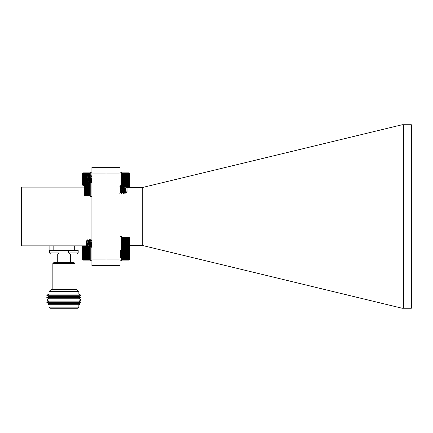 <?xml version="1.0" encoding="UTF-8"?>
<svg xmlns="http://www.w3.org/2000/svg" width="433" height="433" viewBox="0 0 433 433"><rect width="100%" height="100%" fill="white"/><g stroke="black" fill="none" stroke-linecap="round" stroke-linejoin="round"><path stroke-width="0.65" d="M125.521 189.567L124.991 193.253L124.092 185.984M123.768 189.567L123.237 193.253L122.339 185.984M122.009 189.567L121.478 193.253L120.58 185.984M120.255 189.567L120.157 190.807M125.732 185.697L126.864 187.852L127.042 187.007L127.042 192.128L126.263 192.874L125.732 185.697L124.975 187.04M125.386 188.339L124.861 193.448L123.979 185.692L123.216 187.04M123.632 188.339L123.102 193.448L122.225 185.692L121.462 187.04M121.873 188.339L121.348 193.448L120.466 185.692L119.762 186.872M120.12 188.339L120.033 189.567M126.847 186.812L126.755 187.132M126.864 187.852L126.382 186.385L129.142 186.379L128.823 184.929M126.068 190.634L125.651 192.171L125.067 187.527L124.239 185.725M124.552 188.328L123.979 192.306L123.308 187.527L122.479 185.725M122.793 188.328L122.225 192.306L121.554 187.527L120.726 185.725M121.04 188.328L120.52 192.257L120.017 189.389M126.133 191.792L125.873 192.171L125.029 186.872M124.644 189.567L124.152 192.268L123.275 186.872M122.885 189.567L122.398 192.268L121.516 186.872M121.132 189.567L120.639 192.268L120.017 187.527M84.489 195.619L84.154 195.283L84.154 183.852L84.489 183.516M84.473 195.602L84.787 195.911L84.473 195.602L84.787 195.911L90.226 195.911L84.787 195.911L84.473 195.564L90.226 195.84M84.473 183.532L84.787 183.224L84.473 183.532L84.787 183.224L84.473 183.565L84.787 183.289L84.473 183.662L84.787 183.43L84.473 183.825L84.787 183.63L84.473 184.047L84.787 183.901L84.473 184.334L84.787 184.231L84.473 184.674L84.787 184.62L84.473 185.07L84.787 185.064L84.473 185.513L84.787 185.557L84.473 186.006L84.787 186.093L84.473 186.531L84.787 186.666L84.473 187.094L84.787 187.273L84.473 187.684L84.787 187.906L84.473 188.295L84.787 188.555L84.473 188.918L84.787 189.216L84.473 189.546L84.787 189.881L84.473 190.179L84.787 190.542L84.473 190.801L84.787 191.191L84.473 191.413L84.787 191.824L84.473 192.003L84.787 192.431L84.473 192.566L84.787 195.218L84.473 195.072L84.787 195.489L84.473 195.299L84.787 195.7L84.473 195.467L84.787 195.84M84.787 195.7L90.226 195.7M84.787 195.489L90.226 195.489M84.787 195.218L90.226 195.218M84.787 194.882L90.226 194.882M84.787 194.493L90.226 194.493M84.787 194.044L90.226 194.044M84.473 193.589L90.226 193.589M84.787 193.551L90.226 193.551M84.473 193.096L90.226 193.096M84.787 193.01L90.226 193.01M84.473 192.566L90.226 192.566M84.787 192.431L90.226 192.431M84.473 192.003L90.226 192.003M84.787 191.824L90.226 191.824M84.473 191.413L90.226 191.413M84.787 191.191L90.226 191.191M84.473 190.801L90.226 190.801M84.787 190.542L90.226 190.542M84.473 190.179L90.226 190.179M84.787 189.881L90.226 189.881M84.473 189.546L90.226 189.546M84.787 189.216L90.226 189.216M84.473 188.918L90.226 188.918M84.787 188.555L90.226 188.555M84.473 188.295L90.226 188.295M84.787 187.906L90.226 187.906M84.473 187.684L90.226 187.684M84.787 187.273L90.226 187.273M84.473 187.094L90.226 187.094M84.787 186.666L90.226 186.666M84.473 186.531L90.226 186.531M84.787 186.093L90.226 186.093M84.473 186.006L90.226 186.006M84.787 185.557L90.226 185.557M84.473 185.513L90.226 185.513M84.787 185.064L90.226 185.064M84.787 184.62L90.226 184.62M84.787 184.231L90.226 184.231M84.787 183.901L90.226 183.901M84.787 183.63L90.226 183.63M84.787 183.43L90.226 183.43M84.787 183.289L90.226 183.289M84.787 183.224L90.226 183.224M91.91 172.199L90.226 172.199L90.226 177.985M89.907 183.554L90.226 181.481M89.907 176.74L90.226 176.577L89.907 176.144L90.226 176.025L89.907 175.581L90.226 175.506L89.907 175.056L90.226 175.029L89.907 174.58L90.226 174.602L90.015 172.984M82.784 185.254L83.104 185.578L82.784 185.254L83.104 185.551L82.784 185.2L83.104 185.459L82.784 185.08L83.104 185.297L82.784 184.896L83.104 185.07L82.784 184.647L83.104 184.777L82.784 184.339L83.104 184.426L82.784 183.976L83.104 184.014L82.784 183.565L83.104 183.554L82.784 183.099L83.104 183.045L82.784 182.596L83.104 182.493L82.784 182.055L83.104 181.909L82.784 181.481L83.104 181.292L82.784 180.886L83.104 180.653L82.784 180.269L83.104 179.998L82.784 179.641L83.104 179.332L82.784 179.013L83.104 178.667L82.784 178.38L83.104 178.012L82.784 177.763L83.104 177.362L82.784 177.157L83.104 176.74L82.784 176.577L83.104 176.144L82.784 176.025L83.104 173.465L82.784 173.628L83.104 173.216L82.784 173.422L83.104 173.038L82.784 173.281L83.104 172.919L82.784 173.205L83.104 172.875L82.784 173.205L83.104 172.875L89.907 172.875L90.226 173.195M82.995 185.47L82.47 184.94L82.47 173.509L82.995 172.984M83.104 185.578L84.154 185.578M83.104 185.551L84.154 185.551M83.104 185.459L84.154 185.459M83.104 185.297L84.154 185.297M83.104 185.07L84.154 185.07M83.104 184.777L84.154 184.777M83.104 184.426L84.154 184.426M83.104 184.014L84.154 184.014M82.784 183.565L84.44 183.565M83.104 183.554L84.451 183.554M82.784 183.099L90.226 183.099M83.104 183.045L89.907 183.045M82.784 182.596L89.994 182.596M83.104 182.493L89.907 182.493M82.784 182.055L86.844 182.055M87.255 182.055L88.175 182.055M89.009 182.055L89.929 182.055M83.104 181.909L86.692 181.909M86.746 178.293L87.087 182.298L86.573 181.784L86.573 176.664L87.666 175.598L87.888 181.405L86.746 176.74L86.746 178.293L87.157 181.687L88.159 181.909M88.159 176.485L88.911 181.687L89.907 181.909M82.784 181.481L86.573 181.481M87.45 181.481L88.116 181.481M89.209 181.481L89.869 181.481M83.104 181.292L86.573 181.292M87.482 181.292L87.867 181.292M89.236 181.292L89.853 181.292M82.784 180.886L86.573 180.886M89.295 180.886L89.82 180.886M83.104 180.653L86.573 180.653M82.784 180.269L86.573 180.269M83.104 179.998L86.573 179.998M88.678 179.998L89.75 179.998M82.784 179.641L86.573 179.641M83.104 179.332L86.573 179.332M82.784 179.013L86.573 179.013M83.104 178.667L86.573 178.667M82.784 178.38L86.573 178.38M83.104 178.012L86.573 178.012M82.784 177.763L86.573 177.763M83.104 177.362L86.573 177.362M82.784 177.157L86.573 177.157M83.104 176.74L86.573 176.74M82.784 176.577L86.654 176.577M83.104 176.144L87.093 176.144M87.986 176.144L88.554 176.144M82.784 176.025L87.206 176.025M87.915 176.025L88.624 176.025M89.674 176.025L90.226 176.025M83.104 175.581L88.884 175.581M89.414 175.581L89.907 175.581M82.784 175.506L88.922 175.506M89.371 175.506L90.226 175.506M83.104 175.056L89.907 175.056M82.784 175.029L90.226 175.029M83.104 174.58L89.907 174.58M83.104 174.153L89.907 174.153M83.104 173.779L89.907 173.779M83.104 173.465L89.907 173.465M83.104 173.216L89.907 173.216M83.104 173.038L89.907 173.038M83.104 172.919L89.907 172.919M83.104 245.722L82.784 245.901L83.104 246.328L82.784 246.458L83.104 246.902L82.784 246.989L83.104 247.438L82.784 247.476L83.104 247.93L82.784 248.353L83.104 248.223L82.784 248.661L83.104 248.58L82.784 249.029L83.104 248.991L82.784 249.446L83.104 249.457L82.784 249.911L83.104 249.971L82.784 250.42L83.104 250.523L82.784 250.961L83.104 251.113L82.784 251.535L83.104 251.73L82.784 252.136L83.104 252.374L82.784 252.753L83.104 253.029L82.784 253.381L83.104 253.689L82.784 254.009L83.104 254.355L82.784 254.636L83.104 255.015L82.784 255.259L83.104 255.654L82.784 255.86L83.104 256.282L82.784 256.439L83.104 256.877L82.784 256.991L83.104 259.226L82.784 259.107L83.104 259.535L82.784 259.367L83.104 259.778L82.784 259.567L83.104 259.957L82.784 259.708L83.104 260.065L82.784 259.778L83.104 260.109L89.907 260.109L90.226 259.789L89.907 260.109L90.226 259.778L89.907 260.065L90.226 259.708L89.907 259.957L90.226 259.567L89.907 259.778L90.226 259.367L89.907 259.535L90.226 259.107L89.907 259.226L90.226 258.782L89.907 258.858L90.226 258.409L89.907 258.431L90.226 257.981L89.907 257.96L90.226 257.505L89.907 257.435L90.226 256.991L89.907 256.877L90.226 256.439L89.907 256.282L90.226 255.86L89.907 255.654L90.226 255.259L89.907 255.015L90.226 254.636L89.907 254.355L90.226 254.009L89.907 253.689L90.226 253.381L89.907 253.029L90.226 252.753L89.907 252.374L90.226 252.136L89.907 251.73L90.226 251.535L89.907 251.113L90.226 250.961L89.907 250.523L90.226 250.42L89.907 249.971L90.226 249.911L89.907 249.457L90.226 249.446L89.907 248.991L90.226 249.029L89.907 248.58L90.226 248.661L89.907 248.223L90.226 248.353L89.907 247.93L90.226 246.458L89.907 246.328L90.226 245.901M83.033 260.044L82.47 259.475L82.47 245.857M82.784 247.476L82.47 248.044M82.784 247.73L83.104 247.405L82.784 248.104L90.226 248.104L89.907 247.698L90.226 247.914L89.907 247.53L90.226 247.79L89.907 247.432L90.226 247.476M82.784 246.989L90.021 246.989M83.104 246.902L89.907 246.902M82.784 246.458L87.049 246.458M87.13 246.458L88.197 246.458M88.889 246.458L90.226 246.458M83.104 246.328L86.919 246.328M87.206 246.328L88.18 246.328M88.965 246.328L89.907 246.328M82.784 245.901L86.573 245.901M87.406 245.901L88.137 245.901M89.166 245.901L89.891 245.901M90.226 247.73L89.907 247.405L90.226 247.73M124.455 255.01L123.881 257.635L123.004 249.879L122.122 257.635L121.397 250.447M121.094 250.447L120.396 257.608L120.017 254.923M124.038 254.572L123.627 257.608L122.75 249.911L121.873 257.608L121.18 250.447M120.872 250.447L120.585 253.76M120.255 257.332L120.147 257.635L120.017 257.213M124.358 250.198L125.353 251.2L125.353 256.32L124.888 256.753L124.358 250.198L124.082 253.614M124.65 256.282L123.708 251.059L123.032 249.906M123.351 252.558L123.221 253.76M122.891 256.282L121.592 250.447M121.592 252.558L121.029 256.498L120.017 250.756M124.758 256.498L123.892 251.021L123.313 254.95M123.004 256.498L122.133 251.021L121.554 254.967M121.245 256.498L120.379 251.021L120.017 252.937M83.104 260.109L82.784 259.789L83.104 260.109M82.784 256.991L90.226 256.991M83.104 256.877L89.907 256.877M89.907 257.435L83.104 257.435M82.784 257.505L90.226 257.505M83.104 257.96L89.907 257.96M82.784 256.439L90.226 256.439M83.104 256.282L89.907 256.282M82.784 255.86L90.226 255.86M83.104 255.654L89.907 255.654M82.784 255.259L90.226 255.259M83.104 255.015L89.907 255.015M82.784 254.636L90.226 254.636M83.104 254.355L89.907 254.355M82.784 254.009L90.226 254.009M83.104 253.689L89.907 253.689M82.784 253.381L90.226 253.381M83.104 253.029L89.907 253.029M82.784 252.753L90.226 252.753M83.104 252.374L89.907 252.374M82.784 252.136L90.226 252.136M83.104 251.73L89.907 251.73M82.784 251.535L90.226 251.535M83.104 251.113L89.907 251.113M82.784 250.961L90.226 250.961M83.104 250.523L89.907 250.523M82.784 250.42L90.226 250.42M83.104 249.971L89.907 249.971M82.784 249.911L90.226 249.911M83.104 249.457L89.907 249.457M82.784 249.446L90.226 249.446M83.104 248.991L89.907 248.991M83.104 248.58L89.907 248.58M83.104 248.223L89.907 248.223M83.104 247.698L89.907 247.698M83.104 247.53L89.907 247.53M83.104 247.432L89.907 247.432M83.104 247.405L89.907 247.405M83.104 260.065L89.907 260.065M83.104 259.957L89.907 259.957M83.104 259.778L89.907 259.778M83.104 259.535L89.907 259.535M83.104 259.226L89.907 259.226M83.104 258.858L89.907 258.858M83.104 258.431L89.907 258.431M82.784 257.981L90.226 257.981M120.017 172.199L121.7 172.199L121.7 186.558M120.017 236.396L121.7 236.396L121.7 250.637M49.865 245.857L49.865 250.285M74.687 245.857L74.687 250.285L53.151 250.285L53.151 245.857M77.967 250.285L77.967 245.857M59.067 250.285L49.551 250.285L49.551 252.937L59.067 252.937L59.067 250.285M54.309 254.047C49.974 254.047 49.974 254.047 54.309 254.047C58.644 254.047 58.644 254.047 54.309 254.047M52.853 263.562L53.957 262.458L73.875 262.458L74.979 263.562L52.853 263.562L52.853 289.455M74.979 263.562L74.979 289.455M78.855 291.663L76.641 289.455L51.191 289.455L48.978 291.663L78.855 291.663L78.855 294.099L81.068 295.268L46.769 295.268L48.783 296.443L79.055 296.443L81.068 297.612L46.769 297.612L48.783 298.781L79.055 298.781L81.068 299.955L46.769 299.955L48.783 301.124L79.055 301.124L81.068 302.294L46.769 302.294L48.783 301.124M48.978 291.663L48.978 294.099L78.855 294.099M70.557 254.047L70.557 262.458M46.769 302.294L48.783 303.463L79.055 303.463L81.068 302.294M48.783 303.463L47.798 304.036L80.035 304.036L79.055 303.463M47.798 304.036L48.978 304.724L78.855 304.724L80.035 304.036M78.855 307.154L77.751 308.264L50.087 308.264L48.978 307.154L78.855 307.154L78.855 304.724M78.184 250.285L68.668 250.285L68.668 252.937L78.184 252.937L77.079 254.047L78.184 252.937L78.184 250.285M73.426 254.047C69.091 254.047 69.091 254.047 73.426 254.047C77.761 254.047 77.761 254.047 73.426 254.047M120.017 259.031L105.966 259.031L105.966 265.673L120.017 265.673L120.017 167.306L91.91 167.311L91.91 173.947L105.966 173.947L105.966 167.306M91.91 259.037L91.91 265.673L105.966 265.673L105.966 259.031L91.91 259.037L91.91 173.947M84.154 187.126L21.65 187.126L21.65 245.857L86.573 245.857M91.644 245.857L90.93 245.857M89.891 245.857L89.171 245.857M88.132 245.857L87.417 245.857M127.042 187.511L142.441 187.511L402.192 124.736L403.583 124.736L403.583 308.247L402.192 308.247L142.441 245.473L129.456 245.473M142.305 187.511L142.305 245.473M403.583 308.247L411.35 308.247L411.35 124.736L403.583 124.736M120.017 173.947L105.966 173.947L105.966 259.031M122.019 237.122L121.7 237.403L122.019 237.067L121.7 237.403L122.019 237.067L128.823 237.067L129.142 237.387L128.823 237.067L129.142 237.387L122.019 237.122L121.7 237.484L122.019 237.235L121.7 237.625L122.019 237.425L121.7 237.836L122.019 237.674L121.7 238.107L122.019 237.988L121.7 238.431L122.019 238.367L121.7 238.816L122.019 238.794L121.7 239.249L122.019 239.276L121.7 239.725L122.019 239.801L121.7 240.245L122.019 240.364L121.7 240.797L122.019 240.964L121.7 241.381L122.019 241.587L121.7 241.987L122.019 242.236L121.7 242.604L122.019 242.891L121.7 243.238L122.019 243.557L121.7 243.866L122.019 244.223L121.7 244.493L122.019 244.878L121.7 245.11L122.019 245.516L121.7 245.706L122.019 246.128L121.7 246.274L122.019 246.713L121.7 246.815L122.019 247.265L121.7 247.319L122.019 247.773L121.7 247.779L122.019 248.233L121.7 248.19L121.884 249.635M87.888 245.603L86.746 240.937L87.087 246.496L86.573 245.982L86.573 240.862L87.666 239.795L88.272 247.016M88.603 243.422L88.689 242.182M88.272 240.883L89.036 239.541L90.026 247.016M90.356 243.422L90.443 242.182M90.026 240.883L90.795 239.541L91.785 247.016M87.888 242.664L88.381 247.297L89.149 245.955M88.727 244.661L88.819 243.422M89.149 239.828L90.01 246.913L90.172 247.265L90.908 245.955M90.486 244.661L90.578 243.422M90.908 239.828L91.672 247.297M87.087 246.496L87.39 245.955M87.195 246.031L87.26 245.197M86.746 240.937L87.374 245.884L87.769 244.975M87.888 243.958L87.942 243.422M88.327 240.726L89.209 246.117L89.701 243.422M90.086 240.726L90.962 246.117L91.455 243.422M86.746 242.491L87.336 246.112M88.159 240.683L89.09 246.112M89.479 243.422L89.609 242.177M89.918 240.683L90.849 246.112M91.239 243.422L91.363 242.177M91.672 240.683L91.91 241.63M128.964 237.208L129.456 237.706L129.456 259.47L129.083 259.849M129.142 249.451L128.823 249.771L129.142 249.451L128.823 249.749L129.142 249.397L128.823 249.662L129.142 249.284L128.823 249.5L129.142 249.099L128.823 249.278L129.142 248.856L128.823 248.991L129.142 248.553L128.823 248.639L129.142 248.19L128.823 248.233L129.142 247.779L128.823 247.773L129.142 247.319L128.823 247.265L129.142 246.815L128.823 246.713L129.142 246.274L128.823 246.128L129.142 245.706L128.823 245.516L129.142 245.11L128.823 244.878L129.142 244.493L128.823 244.223L129.142 243.866L128.823 243.557L129.142 243.238L128.823 242.891L129.142 242.604L128.823 242.236L129.142 241.987L128.823 241.587L129.142 241.381L128.823 240.964L129.142 240.797L128.823 240.364L129.142 240.245L128.823 237.674L129.142 237.836L128.823 237.425L129.142 237.625L128.823 237.235L129.142 237.484L128.823 237.122M128.823 237.235L122.019 237.235M128.823 237.425L122.019 237.425M128.823 237.674L122.019 237.674M128.823 237.988L122.019 237.988M128.823 238.367L122.019 238.367M128.823 238.794L122.019 238.794M129.142 239.249L121.7 239.249M128.823 239.276L122.019 239.276M129.142 239.725L121.7 239.725M128.823 239.801L122.019 239.801M129.142 240.245L121.7 240.245M128.823 240.364L122.019 240.364M129.142 240.797L121.7 240.797M128.823 240.964L122.019 240.964M129.142 241.381L121.7 241.381M128.823 241.587L122.019 241.587M129.142 241.987L121.7 241.987M128.823 242.236L122.019 242.236M129.142 242.604L121.7 242.604M128.823 242.891L122.019 242.891M129.142 243.238L121.7 243.238M128.823 243.557L122.019 243.557M129.142 243.866L121.7 243.866M128.823 244.223L122.019 244.223M129.142 244.493L121.7 244.493M128.823 244.878L122.019 244.878M129.142 245.11L121.7 245.11M128.823 245.516L122.019 245.516M129.142 245.706L121.7 245.706M128.823 246.128L122.019 246.128M129.142 246.274L121.7 246.274M128.823 246.713L122.019 246.713M129.142 246.815L121.7 246.815M128.823 247.265L122.019 247.265M129.142 247.319L121.7 247.319M128.823 247.773L122.019 247.773M129.142 247.779L121.7 247.779M128.823 248.233L122.019 248.233M128.823 248.639L122.019 248.639M128.823 248.991L122.019 248.991M128.823 249.278L122.019 249.278M128.823 249.5L122.019 249.5M128.823 249.662L122.019 249.662M128.823 249.749L122.019 249.749L128.823 249.771M122.019 184.929L121.7 185.384L122.019 185.411L121.7 185.86L122.019 186.504M128.964 173.011L129.456 173.509L129.456 187.511M129.142 187.516L128.823 187.099L129.142 186.379M129.142 185.86L125.895 185.86M125.619 185.86L124.32 185.86M123.865 185.86L122.566 185.86M122.106 185.86L121.7 185.86M128.823 185.936L125.971 185.936M125.575 185.936L124.363 185.936M123.822 185.936L122.604 185.936M125.316 186.379L124.623 186.379M123.562 186.379L122.864 186.379M128.823 186.504L126.447 186.504M125.245 186.504L124.693 186.504M123.492 186.504L122.934 186.504M129.142 186.937L126.972 186.937M128.823 187.099L127.042 187.099M121.7 257.251L122.019 257.7L121.7 257.743L122.019 258.198L121.7 258.198L122.019 258.647L121.7 258.598L122.019 259.048L121.7 258.95L122.019 259.383L121.7 259.243L122.019 260.103L121.76 259.849M122.019 249.219L121.7 251.243M129.142 259.789L128.823 260.103L129.142 259.789L128.823 260.092L129.142 259.751L128.823 260.017L129.142 259.643L128.823 259.87L129.142 259.475L128.823 259.659L129.142 259.243L128.823 259.383L129.142 258.95L128.823 259.048L129.142 258.598L128.823 258.647L129.142 258.198L128.823 258.198L129.142 257.743L128.823 257.7L129.142 257.251L128.823 257.159L129.142 256.72L128.823 256.58L129.142 256.152L128.823 255.968L129.142 255.562L128.823 255.335L129.142 254.95L128.823 254.685L129.142 254.323L128.823 254.019L129.142 253.695L128.823 253.359L129.142 253.061L128.823 252.699L129.142 252.439L128.823 252.049L129.142 251.833L128.823 249.219M128.823 258.647L122.019 258.647M122.019 258.198L128.823 258.198M129.142 257.743L121.7 257.743M128.823 257.7L122.019 257.7M128.823 259.048L122.019 259.048M128.823 259.383L122.019 259.383M128.823 259.659L122.019 259.659M128.823 259.87L122.019 259.87M128.823 260.017L122.019 260.017M128.823 260.092L122.019 260.092L128.823 260.103M129.142 250.16L123.178 250.16M122.896 250.16L121.7 250.16M128.823 250.242L124.401 250.242M124.32 250.242L123.226 250.242M122.88 250.242L122.019 250.242M129.142 250.685L124.839 250.685M124.054 250.685L123.486 250.685M122.815 250.685L121.727 250.685M128.823 250.815L124.969 250.815M123.979 250.815L123.562 250.815M122.799 250.815L122.019 250.815M129.142 251.243L125.353 251.243M128.823 251.416L125.353 251.416M129.142 251.833L125.353 251.833M123.654 251.833L123.075 251.833M128.823 252.049L125.353 252.049M129.142 252.439L125.353 252.439M128.823 252.699L125.353 252.699M129.142 253.061L125.353 253.061M128.823 253.359L125.353 253.359M129.142 253.695L125.353 253.695M128.823 254.019L125.353 254.019M129.142 254.323L125.353 254.323M128.823 254.685L125.353 254.685M129.142 254.95L125.353 254.95M128.823 255.335L125.353 255.335M122.734 255.335L122.225 255.335M129.142 255.562L125.353 255.562M128.823 255.968L125.353 255.968M124.58 255.968L124.276 255.968M129.142 256.152L125.353 256.152M124.617 256.152L124.239 256.152M122.858 256.152L122.16 256.152M128.823 256.58L125.094 256.58M124.785 256.58L124.147 256.58M123.032 256.58L122.117 256.58M129.142 256.72L124.958 256.72M124.866 256.72L124.114 256.72M123.107 256.72L122.101 256.72M128.823 257.159L123.8 257.159M123.367 257.159L122.041 257.159M129.142 257.251L123.784 257.251M123.421 257.251L122.03 257.251M122.019 172.924L121.7 173.205L122.019 172.87L121.7 173.205L122.019 172.87L128.823 172.87L129.142 173.189L128.823 172.87L129.142 173.189L122.019 172.924L121.7 173.287L122.019 173.038L121.7 173.427L122.019 173.227L121.7 173.638L122.019 173.476L121.7 173.909L122.019 173.79L121.7 174.234L122.019 174.169L121.7 174.618L122.019 174.596L121.7 175.051L122.019 175.078L121.7 175.527L122.019 175.603L121.7 176.047L122.019 176.166L121.7 176.599L122.019 176.767L121.7 177.184L122.019 177.389L121.7 177.79L122.019 178.039L121.7 178.407L122.019 178.694L121.7 179.04L122.019 179.359L121.7 179.668L122.019 180.025L121.7 180.296L122.019 180.68L121.7 180.913L122.019 181.319L121.7 181.508L122.019 181.93L121.7 182.076L122.019 182.515L121.7 182.618L122.019 184.794L121.7 184.658L122.019 185.08L121.7 184.902L122.019 185.302L121.7 185.086L122.019 185.465L121.7 185.2L122.019 185.551L121.7 185.254L122.019 185.573L121.7 185.254M87.888 181.405L88.272 182.818M88.603 179.224L88.689 177.985M88.272 176.686L89.036 175.343L90.026 182.818M90.356 179.224L90.443 177.985M90.026 176.686L90.795 175.343L91.525 182.542M87.888 178.466L88.381 183.099L89.149 181.757M88.727 180.464L88.819 179.224M89.149 175.63L90.226 182.98M90.486 180.464L90.578 179.224M90.908 175.63L91.742 182.542M87.087 182.298L87.39 181.757M87.195 181.833L87.26 180.999M86.746 176.74L87.374 181.687L87.769 180.778M87.888 179.76L87.942 179.224M88.327 176.529L89.209 181.92L89.701 179.224M90.086 176.529L90.962 181.92L91.455 179.224M89.479 179.224L89.609 177.979M89.918 176.485L90.908 181.757M91.239 179.224L91.363 177.979M91.672 176.485L91.91 177.433M129.142 185.254L128.823 185.573L129.142 185.254L128.823 185.551L129.142 185.2L128.823 185.465L129.142 185.086L128.823 185.302L129.142 184.902L128.823 185.08L129.142 184.658L128.823 184.794L129.142 184.355L128.823 184.442L129.142 183.993L128.823 184.036L129.142 183.581L128.823 183.576L129.142 183.121L128.823 183.067L129.142 182.618L128.823 182.515L129.142 182.076L128.823 181.93L129.142 181.508L128.823 181.319L129.142 180.913L128.823 180.68L129.142 180.296L128.823 180.025L129.142 179.668L128.823 179.359L129.142 179.04L128.823 178.694L129.142 178.407L128.823 178.039L129.142 177.79L128.823 177.389L129.142 177.184L128.823 176.767L129.142 176.599L128.823 176.166L129.142 176.047L128.823 173.476L129.142 173.638L128.823 173.227L129.142 173.427L128.823 173.038L129.142 173.287L128.823 172.924M128.823 173.038L122.019 173.038M128.823 173.227L122.019 173.227M128.823 173.476L122.019 173.476M128.823 173.79L122.019 173.79M128.823 174.169L122.019 174.169M128.823 174.596L122.019 174.596M129.142 175.051L121.7 175.051M128.823 175.078L122.019 175.078M129.142 175.527L121.7 175.527M128.823 175.603L122.019 175.603M129.142 176.047L121.7 176.047M128.823 176.166L122.019 176.166M129.142 176.599L121.7 176.599M128.823 176.767L122.019 176.767M129.142 177.184L121.7 177.184M128.823 177.389L122.019 177.389M129.142 177.79L121.7 177.79M128.823 178.039L122.019 178.039M129.142 178.407L121.7 178.407M128.823 178.694L122.019 178.694M129.142 179.04L121.7 179.04M128.823 179.359L122.019 179.359M129.142 179.668L121.7 179.668M128.823 180.025L122.019 180.025M129.142 180.296L121.7 180.296M128.823 180.68L122.019 180.68M129.142 180.913L121.7 180.913M128.823 181.319L122.019 181.319M129.142 181.508L121.7 181.508M128.823 181.93L122.019 181.93M129.142 182.076L121.7 182.076M128.823 182.515L122.019 182.515M129.142 182.618L121.7 182.618M128.823 183.067L122.019 183.067M129.142 183.121L121.7 183.121M128.823 183.576L122.019 183.576M129.142 183.581L121.7 183.581M128.823 184.036L122.019 184.036M128.823 184.442L122.019 184.442M128.823 184.794L122.019 184.794M128.823 185.08L122.019 185.08M128.823 185.302L122.019 185.302M128.823 185.465L122.019 185.465M128.823 185.551L122.019 185.551M128.823 185.573L122.019 185.573M90.226 246.734L90.226 260.785L91.91 260.785M121.7 257.316L121.7 260.78L120.017 260.78M91.91 196.593L90.226 196.593L90.226 182.666L91.91 182.666M90.226 182.666L91.91 182.542M125.792 192.257L125.115 193.416M124.033 192.257L123.362 193.416M122.279 192.257L121.603 193.416M120.52 192.257L119.849 193.416M124.823 193.416L124.152 192.268M123.069 193.416L122.398 192.268M121.31 193.416L120.639 192.268M126.263 192.874L125.911 192.268M124.585 256.455L123.914 257.608M122.826 256.455L122.155 257.608M121.072 256.455L120.396 257.608M123.627 257.608L122.956 256.455M122.75 249.911L122.079 251.064M121.873 257.608L121.197 256.455M120.683 250.447L120.32 251.064M124.888 256.753L124.709 256.455M124.336 250.209L123.833 251.064M121.7 250.447L120.017 250.447M49.551 252.937L50.656 254.047L49.551 252.937L49.551 250.285M59.067 252.937L57.957 254.047M57.28 254.047L57.28 262.458M48.978 294.099L46.769 295.268M79.055 296.443L81.068 295.268M48.783 296.443L46.769 297.612M79.055 298.781L81.068 297.612M48.783 298.781L46.769 299.955M79.055 301.124L81.068 299.955M48.978 304.724L48.978 307.154M68.668 252.937L69.778 254.047M87.45 246.117L88.121 247.265M89.209 246.117L89.88 247.265M90.962 246.117L91.634 247.265M89.295 239.573L89.972 240.726M91.054 239.573L91.726 240.726M87.666 239.795L88.213 240.726M129.456 249.137L128.964 249.635M87.45 181.92L88.121 183.067M89.209 181.92L89.88 183.067M90.962 181.92L91.331 182.542M89.295 175.376L89.972 176.529M90.481 182.542L90.849 181.914M91.054 175.376L91.726 176.529M87.666 175.598L88.213 176.529M129.456 184.94L128.964 185.438M91.91 246.734L90.486 246.734M121.7 186.25L121.034 186.25"/></g></svg>
